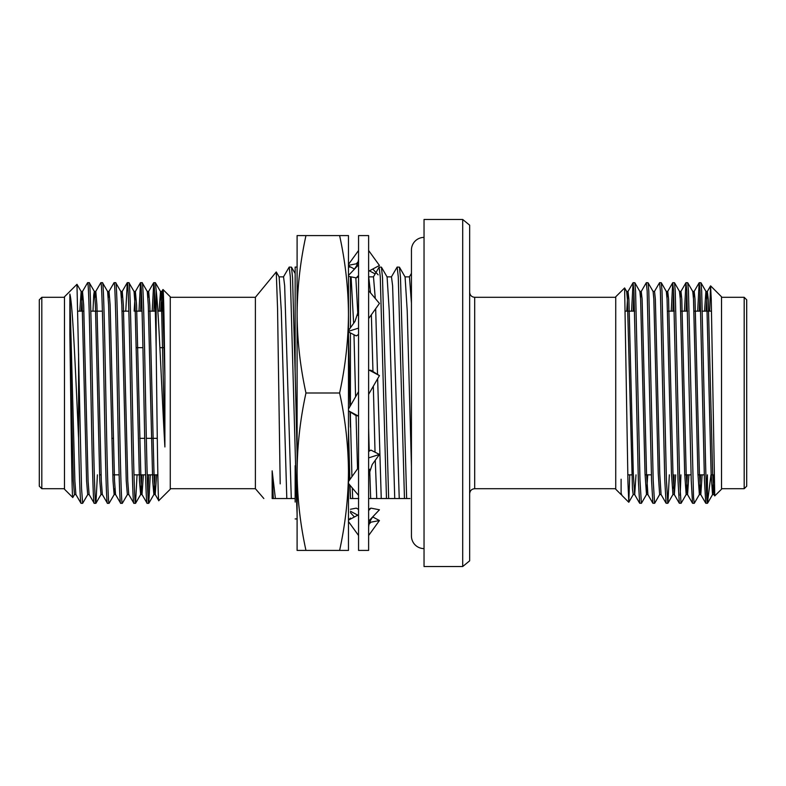 <?xml version="1.0" encoding="UTF-8"?>
<svg xmlns="http://www.w3.org/2000/svg" width="786" height="786" viewBox="0 0 786 786"><rect width="100%" height="100%" fill="white"/><g stroke="black" fill="none" stroke-linecap="round" stroke-linejoin="round"><path stroke-width="1.18" d="M424.037 237.401A12.596 12.596 0 0 0 411.442 249.997L411.442 536.013A12.596 12.596 0 0 0 424.037 548.599M295.153 267.063L295.153 371.67L297.098 453.797M297.098 513.975L295.153 465.685L295.153 502.058M350.055 411.844L350.418 427.181L350.418 412.07M350.418 405.743L350.418 332.93M350.418 327.811L350.418 276.731M350.418 498.53L349.711 484.903M339.611 393C345.349 419.193 348.296 445.426 348.473 471.708L348.473 314.292C348.306 288.059 345.349 261.817 339.611 235.584L348.473 235.584L348.473 314.292C348.306 340.525 345.349 366.767 339.611 393L305.96 393C300.232 419.193 297.275 445.426 297.098 471.708L297.098 235.584L305.96 235.584C300.223 261.817 297.265 288.059 297.098 314.292C297.265 340.525 300.223 366.767 305.96 393M297.098 550.416L297.098 471.708C297.275 497.96 300.223 524.203 305.96 550.416L297.098 550.416M339.611 235.584L305.96 235.584M339.611 550.416L348.473 550.416L348.473 471.708C348.306 497.96 345.349 524.203 339.611 550.416L305.96 550.416M348.473 343.511L349.927 406.588M348.473 439.885L349.554 480.03M350.418 518.043L350.418 518.927L348.473 518.927M358.554 550.416L358.554 235.584L368.624 235.584L368.624 550.416L358.554 550.416M348.473 410.852L356.264 415.745L357.866 415.804M358.554 391.654L348.473 409.103M368.624 394.346L379.442 375.61L370.913 370.255L369.312 370.196M368.624 369.833L379.442 375.61M348.473 410.783L358.554 416.167M368.624 290.614L379.442 303.435L368.624 318.585M348.473 331.938L356.264 335.907L358.554 334.463M348.473 331.328L358.554 328.106M358.554 310.608L354.967 321.445L348.473 330.533M368.624 250.498L379.442 265.462L368.624 271.249M348.473 276.348L356.264 277.871L358.554 276.643M356.264 277.871L358.554 275.454M348.473 275.434L358.554 264.823M348.473 265.324L356.264 263.811L358.092 261.846M348.473 264.44L358.554 250.498M356.264 263.811L357.247 264.332M369.4 270.836L375.138 273.911M372.78 269.028L378.135 274.835M354.398 269.028L348.473 265.855M350.418 512.61L354.398 516.972M350.418 509.269L356.264 508.129L358.554 509.357M372.78 516.972L379.442 520.538L370.913 522.189L369.086 524.154M368.624 535.502L379.442 520.538M370.913 522.189L369.931 521.668M357.777 515.164L350.418 511.224M348.473 521.56L358.554 535.502M368.624 521.177L379.442 509.79L370.913 508.129L368.624 510.546M370.913 508.129L368.624 509.357M358.554 514.751L348.473 520.145M348.473 483.439L358.554 495.386M368.624 475.392L372.21 464.555L379.442 454.436L370.913 450.093L368.624 451.537M368.624 457.894L379.442 454.436M358.554 467.415L348.473 481.533M170.267 488.705L255.391 488.705L255.391 297.295L170.267 297.295M158.811 500.672C157.917 504.632 157.023 416.59 156.168 348.198L156.168 290.211C158.87 313.958 161.857 395.014 164.893 446.969L164.893 376.278C164.215 327.752 163.645 289.258 163.007 289.523L170.267 296.784L170.267 489.216L158.762 500.653L155.215 494.522L156.62 474.852M156.168 290.211L155.363 282.685L160.482 291.478L161.503 305.017L164.893 446.969M155.363 282.685L153.732 282.685C154.528 284.414 155.333 306.255 156.168 348.198M142.148 282.685L140.507 282.685C141.608 280.749 142.718 334.453 143.818 393C144.909 451.547 146.019 505.251 147.12 503.315L148.751 503.315C147.65 505.251 146.55 451.547 145.449 393C144.349 334.453 143.249 280.749 142.148 282.685L147.267 291.478L148.279 305.017L152.69 480.983L153.879 494.522L155.107 474.852M134.151 311.148L135.389 291.478L136.577 305.017L140.979 480.983L142.001 494.522L147.12 503.315M128.924 282.685L127.283 282.685C128.393 280.749 129.494 334.453 130.594 393C131.694 451.547 132.795 505.251 133.895 503.315L135.536 503.315C134.426 505.251 133.325 451.547 132.225 393C131.124 334.453 130.024 280.749 128.924 282.685L134.042 291.478L135.064 305.017L139.466 480.983L140.655 494.522L141.893 474.852M121.496 297.57L122.252 291.41L123.353 305.017L127.754 480.983L128.776 494.522L133.895 503.315M115.699 282.685L114.068 282.685C115.169 280.749 116.269 334.453 117.369 393C118.47 451.547 119.57 505.251 120.68 503.315L122.311 503.315C121.211 505.251 120.111 451.547 119.01 393C117.91 334.453 116.8 280.749 115.699 282.685L120.818 291.478L121.84 305.017L126.251 480.983L127.352 494.591L128.865 494.591M108.272 297.57L109.028 291.41L110.128 305.017L114.54 480.983L115.552 494.522L120.68 503.315M102.485 282.685L100.844 282.685C101.944 280.749 103.054 334.453 104.155 393C105.245 451.547 106.356 505.251 107.456 503.315L109.087 503.315C107.987 505.251 106.886 451.547 105.786 393C104.685 334.453 103.585 280.749 102.485 282.685L107.603 291.478L108.615 305.017L113.027 480.983L114.127 494.591L114.884 488.43M95.047 297.57L95.804 291.41L96.914 305.017L101.315 480.983L102.337 494.522L107.456 503.315M89.26 282.685L87.619 282.685C88.73 280.749 89.83 334.453 90.93 393C92.031 451.547 93.131 505.251 94.232 503.315L95.872 503.315C94.762 505.251 93.662 451.547 92.561 393C91.461 334.453 90.361 280.749 89.26 282.685L94.379 291.478L95.401 305.017L99.802 480.983L100.991 494.522L95.941 503.246L97.395 474.852M81.272 311.148L82.501 291.478L83.689 305.017L88.091 480.983L89.113 494.522L94.232 503.315M148.751 503.315L150.283 474.852M153.84 311.148L154.547 290.565M147.935 495.435L148.642 474.852M152.199 311.148L153.732 282.685M135.536 503.315L137.059 474.852M140.615 311.148L141.323 290.565M138.984 311.148L140.507 282.685M122.311 503.315L127.43 494.522M125.76 311.148L127.283 282.685M109.087 503.315L114.206 494.522M108.949 291.478L114.068 282.685M95.725 291.478L100.844 282.685M78.59 353.69L78.59 438.411C75.859 379.5 72.803 304.182 69.866 294.072L69.866 334.757C70.868 397.971 71.811 500.564 72.784 497.509L64.481 489.216L64.481 296.784L76.969 284.306L81.547 488.538L82.648 503.315L87.767 494.522M82.648 503.315L81.017 503.315C80.221 501.615 79.415 479.981 78.59 438.411M82.501 291.478L87.619 282.685M76.969 284.306L81.154 291.478L82.176 305.017L86.588 480.983L87.688 494.591L89.201 494.591M64.481 297.295L41.815 297.295L41.815 488.705L64.481 488.705M41.815 488.705L39.3 486.19L39.3 299.81L41.815 297.295M157.868 474.852L147.228 474.852M145.597 474.852L134.003 474.852M119.148 474.852L112.811 474.852M101.099 474.852L99.586 474.852M163.852 311.148L157.799 311.148M155.255 311.148L148.495 311.148M142.03 311.148L135.28 311.148M128.816 311.148L122.056 311.148M102.367 311.148L90.783 311.148M83.906 311.148L77.932 311.148M111.789 438.333L113.302 438.333M139.741 438.333L144.693 438.333M146.334 438.333L157.279 438.333M136.302 347.667L142.934 347.667M159.922 347.667L164.254 347.667M462.699 219.471L469.655 225.169L469.655 560.831L462.699 566.529L462.699 219.471L424.037 219.471L424.037 566.529L462.699 566.529M744.185 297.295L746.7 299.81L746.7 486.19L744.185 488.705L744.185 297.295L721.519 297.295M710.613 285.878L721.519 296.784L721.519 489.216L714.749 495.907L711.242 298.827L710.564 285.898L709.66 311.148M707.41 474.852L707.41 503.256L710.976 474.852M707.577 503.148L707.41 503.256C706.585 499.778 705.779 477.063 704.983 435.12L701.682 291.046L700.945 282.744L699.157 282.754L697.693 311.148M628.771 502.254L621.981 495.465L621.107 493.156L621.107 494.591L615.733 489.216L615.733 296.784L624.624 287.961L627.975 483.262L628.82 502.234L629.733 474.852M621.795 495.2L621.107 493.156L621.107 479.234M647.713 474.852L646.495 494.522L641.445 503.256L639.666 503.246L638.35 480.462L633.938 291.046L633.054 282.754L631.58 311.148M641.376 503.315L639.981 480.462L635.579 291.046L634.842 282.744L633.133 282.685M661.144 494.591L659.631 494.591L654.669 503.256L652.881 503.246L651.565 480.462L647.163 291.046L646.279 282.754L641.229 291.478L640.541 297.678M654.591 503.315L653.205 480.462L648.794 291.046L648.057 282.744L646.347 282.685M669.338 474.852L667.894 503.256L666.106 503.246L664.789 480.462L660.387 291.046L659.572 282.685L654.453 291.478M667.815 503.315L666.43 480.462L662.018 291.046L661.281 282.744L659.572 282.685M680.922 474.852L680.195 495.298M687.377 474.852L686.158 494.522L681.108 503.256L679.33 503.246L678.013 480.462L673.602 291.046L672.718 282.754L671.244 311.148M681.04 503.315L679.644 480.462L675.243 291.046L674.506 282.744L672.796 282.685M694.254 503.315L692.545 503.246L691.228 480.462L686.826 291.046L685.942 282.754L684.468 311.148M700.601 474.852L699.373 494.522L694.264 503.315L693.527 497.253L688.457 291.046L687.721 282.744L686.011 282.685M633.929 290.702L633.221 311.148M673.592 290.702L672.885 311.148M686.807 290.702L686.099 311.148M707.41 503.315L705.769 503.246L704.452 480.462L700.051 291.046L699.235 282.685M700.031 290.702L699.324 311.148M283.422 276.957L289.189 267.073L290.319 276.652L296.528 498.53L297.098 498.53M297.098 445.102L292.559 277.625L291.478 267.161L289.189 267.073M350.134 406.234L348.473 335.376M373.379 276.957L379.147 267.073L380.267 276.652L386.476 498.53L388.657 498.53L382.507 277.625L381.426 267.161L379.147 267.073M391.369 276.957L397.136 267.073L398.256 276.652L404.466 498.53L406.647 498.53L400.496 277.625L399.426 267.161L397.136 267.073M263.841 498.53L255.391 488.705M274.658 498.53L272.153 498.53C260.706 498.53 260.706 498.53 272.153 498.53L272.153 470.834L275.385 498.53L280.189 498.53L273.302 498.53L272.153 470.834M280.189 483.871L277.556 308.367L276.259 271.956L255.391 297.295M279.04 276.859L283.54 276.859L284.66 285.701L291.301 498.53L295.153 498.53M350.222 498.53L352.678 498.53L352.285 487.959M348.473 428.753L349.839 479.627M350.006 485.257L350.497 498.53M355.852 277.782L357.895 315.432M358.475 334.512L358.554 337.135M368.988 276.859L373.488 276.859L375.276 298.493M375.669 308.721L377.535 374.421M377.644 378.724L381.249 498.53L386.476 498.53M386.977 276.859L391.477 276.859L392.607 285.701L399.239 498.53L404.466 498.53M404.977 276.859L409.467 276.859L411.442 303.131M276.259 271.956L279.148 276.957L281.29 310.883L286.802 498.53L291.301 498.53M351.096 276.859L353.641 323.292M353.985 334.738L355.586 396.792M356.048 415.607L357.542 468.829M368.624 276.132L370.52 292.854M371.365 314.744L372.967 371.542M373.33 386.201L375.03 452.196M375.266 460.282L376.749 498.53L382.595 498.53M381.426 267.161L387.095 276.957L389.227 310.883L394.739 498.53L401.715 498.53M399.426 267.161L405.085 276.957L407.217 310.883L411.442 466.57M280.72 498.53L286.802 498.53M286.448 498.53L284.041 498.53M351.932 476.689L350.271 411.972M352.678 498.53L358.76 498.53M368.624 498.53L370.668 498.53L369.705 469.252M369.214 451.164L368.624 427.722M370.668 498.53L376.749 498.53M358.406 498.53L356.009 498.53M388.657 498.53L394.739 498.53M376.396 498.53L373.998 498.53M406.647 498.53L409.978 498.53M394.385 498.53L391.988 498.53M707.361 474.852L706.643 495.298M713.816 474.852L712.519 494.591L711.124 473.545L706.722 299.102L705.907 291.41L704.561 311.148M699.373 494.522L697.909 473.545L693.498 299.102L692.771 291.478L687.721 282.744M686.158 494.522L684.685 473.545L680.273 299.102L679.468 291.41L680.981 291.41L680.204 297.678M674.152 474.852L673.592 488.322M667.894 503.256L672.934 494.522L671.46 473.545L667.059 299.102L666.322 291.478L661.281 282.744M659.631 494.591L658.246 473.545L653.834 299.102L653.107 291.478L648.057 282.744M646.495 494.522L645.021 473.545L640.61 299.102L639.883 291.478L634.842 282.744M636.002 474.852L634.705 494.591L633.192 494.591L632.465 489.01L627.395 299.102L626.658 291.478L624.624 287.961M714.435 492.773L713.943 494.522L712.637 473.545L708.235 299.102L707.341 291.478L706.064 311.148M702.114 474.852L700.807 494.591L699.412 473.545L695.011 299.102L694.195 291.41L693.419 297.678M688.89 474.852L687.583 494.591L686.198 473.545L681.786 299.102L680.981 291.41M675.665 474.852L674.368 494.591L672.855 494.591M679.33 503.246L674.28 494.522L672.973 473.545L668.572 299.102L667.756 291.41L666.98 297.678M666.106 503.246L661.065 494.522L659.749 473.545L655.347 299.102L654.532 291.41L653.019 291.41M646.416 494.591L647.919 494.591L646.534 473.545L642.123 299.102L641.229 291.478M639.666 503.246L634.616 494.522L633.31 473.545L628.898 299.102L628.014 291.478L626.737 311.148M72.784 497.509L74.542 494.522M69.866 294.072L74.876 480.983L75.888 494.522L81.017 503.315M69.866 334.757L73.363 480.983L74.464 494.591L75.977 494.591M79.759 311.148L81.154 291.478M92.974 311.148L93.721 294.996L94.3 291.41L95.804 291.41M159.086 311.148L160.482 291.478M115.552 494.522L114.127 494.591M142.001 494.522L143.396 474.852M147.935 297.57L148.692 291.41L149.792 305.017L154.203 480.983L155.215 494.522M160.599 311.148L161.828 291.478L162.496 294.996L164.893 376.278M163.007 289.523L162.122 311.148M469.655 292.254C469.979 295.34 471.659 297.02 474.685 297.295L474.685 488.705L615.733 488.705M297.098 267.073L295.153 267.073M297.098 518.927L295.153 518.927M348.483 267.073L350.418 267.073M352.668 271.023C356.569 266.926 358.534 262.632 358.554 258.142M374.509 514.977C370.609 519.074 368.644 523.368 368.624 527.858M625.479 311.148L634.646 311.148M667.55 311.148L674.309 311.148M680.764 311.148L687.534 311.148M693.989 311.148L700.748 311.148M702.389 311.148L711.507 311.148M721.519 488.705L744.185 488.705M409.418 276.859L411.442 273.351M295.153 273.518L291.478 267.161M474.685 297.295L615.733 297.295M712.597 494.522L707.754 502.912M705.985 291.478L700.945 282.744M679.546 291.478L674.506 282.744M633.27 494.522L628.82 502.234M714.032 494.591L712.519 494.591M707.42 291.41L705.907 291.41M700.807 494.591L699.294 494.591M694.195 291.41L692.682 291.41M687.583 494.591L686.08 494.591M667.756 291.41L666.243 291.41M641.317 291.41L639.804 291.41M628.093 291.41L626.58 291.41M633.054 282.754L628.014 291.478M652.881 503.246L647.841 494.522M672.718 282.754L667.678 291.478M685.942 282.754L680.892 291.478M692.545 503.246L687.504 494.522M699.157 282.754L694.117 291.478M705.769 503.246L700.729 494.522M710.564 285.898L707.341 291.478M714.749 495.907L713.943 494.522M627.817 474.852L631.836 474.852M645.06 474.852L651.417 474.852M684.724 474.852L691.081 474.852M697.948 474.852L704.295 474.852M711.163 474.852L712.676 474.852M148.829 503.246L153.879 494.522M135.605 503.246L140.655 494.522M81.076 291.41L82.589 291.41M100.903 494.591L102.416 494.591M107.515 291.41L109.028 291.41M120.739 291.41L122.252 291.41M133.964 291.41L135.467 291.41M140.566 494.591L142.079 494.591M147.179 291.41L148.692 291.41M153.791 494.591L155.304 494.591M160.403 291.41L161.916 291.41M122.164 291.478L127.214 282.754M135.389 291.478L140.429 282.754M148.613 291.478L153.653 282.754M161.828 291.478L162.948 289.543M474.685 488.705C471.659 488.98 469.979 490.661 469.655 493.746"/></g></svg>
